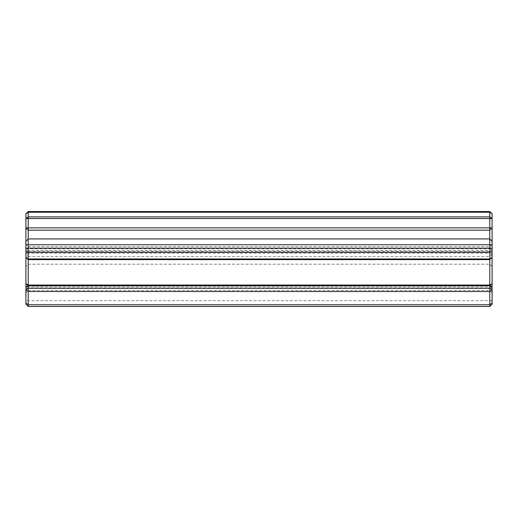 <?xml version="1.0" encoding="UTF-8"?>
<svg xmlns="http://www.w3.org/2000/svg" width="518" height="518" viewBox="0 0 518 518"><rect width="100%" height="100%" fill="white"/><g stroke="black" fill="none" stroke-linecap="round" stroke-linejoin="round"><path stroke-width="0.39" stroke-dasharray="2.59 1.94" d="M25.9 304.124L25.9 213.876L28.231 212.231L28.231 238.934L25.9 241.265L28.231 238.934L28.231 306.455M492.1 213.876L489.769 211.545L489.769 212.231L492.1 213.876L492.1 227.862L489.769 230.193L489.769 212.231L28.231 212.231L28.231 211.545L25.9 213.876M25.9 227.862L28.231 230.193L489.769 230.193L492.1 227.862L492.1 241.265L489.769 238.934L489.769 230.193L28.231 230.193L489.769 230.193L492.1 227.862L25.9 227.862L28.231 230.193L25.9 227.862M28.231 256.475L28.231 246.73L28.231 256.475L25.9 254.83L25.9 244.399L25.9 257.304L25.9 254.83L28.231 253.179L489.769 253.179L489.769 246.73L489.769 259.635L489.769 253.179L492.1 254.83L492.1 257.304L492.1 244.399L492.1 254.83L489.769 256.475L28.231 256.475M489.86 285.14L489.769 290.54L489.769 285.049L28.231 285.049L28.231 290.54L28.14 285.14M25.9 287.38L25.9 292.871L25.9 287.38L28.231 285.735L489.769 285.735L492.1 287.38L492.1 292.871L492.1 287.38M25.9 241.265L28.231 238.934L489.769 238.934L492.1 241.265L492.1 304.124M489.769 306.455L489.769 238.934L28.231 238.934L489.769 238.934L492.1 241.265M25.9 255.445L25.9 266.517L25.9 255.445M28.231 255.445L28.231 264.186L28.231 255.445M489.769 255.445L489.769 246.704L489.769 255.445M489.769 218.531L492.1 218.531L489.769 216.887L28.231 216.887L25.9 218.531L489.769 218.531M492.1 255.445L492.1 266.517L492.1 255.445M492.1 257.304L489.769 258.948L28.231 258.948L25.9 257.304M25.9 253.71L28.231 252.065L489.769 252.065L492.1 253.71L489.769 251.385L28.231 251.385L25.9 253.71M25.9 248.769L492.1 248.769L489.769 250.414L28.231 250.414L25.9 248.769M25.9 288.5L492.1 288.5L489.769 286.849L28.231 286.849L25.9 288.5M490.183 285.463L489.769 285.878L28.231 285.878L27.817 285.463M492.1 244.761L25.9 244.761M492.1 300.628L25.9 300.628M492.1 244.399L489.769 246.73L28.231 246.73L25.9 244.399M492.1 292.871L489.769 290.54L28.231 290.54L25.9 292.871M492.1 244.373L489.769 246.704L28.231 246.704L25.9 244.373M492.1 266.517L489.769 264.186L28.231 264.186L25.9 266.517"/><path stroke-width="0.78" d="M25.9 213.876L25.9 304.124L28.231 306.455L28.231 212.231L25.9 213.876L28.231 211.545L489.769 211.545L492.1 213.876L489.769 212.231L489.769 238.934L492.1 241.265L492.1 213.876M28.231 230.193L25.9 227.862L492.1 227.862L489.769 230.193L28.231 230.193M25.9 244.761L489.769 244.761L489.769 238.934L28.231 238.934L25.9 241.265M28.231 212.231L28.231 211.545L489.769 211.545L489.769 212.231L28.231 212.231M489.769 306.455L492.1 304.124L492.1 244.761L489.769 244.761L489.769 306.455L28.231 306.455M492.1 244.761L492.1 241.265M25.9 218.531L28.231 216.887L489.769 216.887L492.1 218.531L25.9 218.531M492.1 250.647L489.769 252.298L28.231 252.298L25.9 250.647M25.9 257.304L28.231 258.948L489.769 258.948L492.1 257.304L489.769 259.635L28.231 259.635L25.9 257.304M492.1 248.18L25.9 248.18M27.817 285.463L25.9 283.553L28.14 285.14M25.9 289.853L28.231 288.209L489.769 288.209L492.1 289.853L489.769 291.504L28.231 291.504L25.9 289.853M28.231 285.735L25.9 287.38L28.231 285.049L489.769 285.049L492.1 287.38L489.769 285.735L28.231 285.735M492.1 303.095L489.769 304.746L28.231 304.746L25.9 303.095M489.86 285.14L492.1 283.553L490.183 285.463"/></g></svg>
